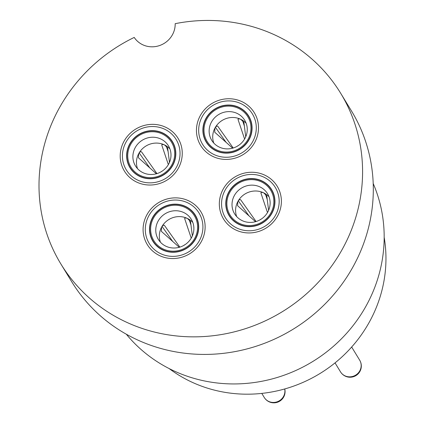 <?xml version="1.0" encoding="UTF-8"?>
<svg xmlns="http://www.w3.org/2000/svg" width="424" height="424" viewBox="0 0 424 424"><rect width="100%" height="100%" fill="white"/><g stroke="black" fill="none" stroke-linecap="round" stroke-linejoin="round"><path stroke-width="0.64" d="M340.679 93.269A163.881 156.043 148.6 0 0 175.176 23.675A22.451 21.375 148.6 0 1 159.387 45.612A22.451 21.375 148.6 0 1 134.222 37.423A163.881 156.043 148.6 0 0 60.908 264.025L71.63 281.594A163.881 156.043 148.6 0 0 292.809 329.411A163.881 156.043 148.6 0 0 351.406 110.839L340.679 93.269A163.881 156.043 148.6 0 1 282.087 311.841A163.881 156.043 148.6 0 1 60.908 264.025M213.823 154.453A29.187 27.788 148.6 0 1 202.566 144.287A29.187 27.788 148.6 0 1 213.002 105.364A29.187 27.788 148.6 0 1 252.391 113.881A29.187 27.788 148.6 0 1 248.183 147.78A29.187 27.788 148.6 0 1 213.823 154.453M224.99 190.339A29.187 27.788 148.6 0 1 249.895 174.481A29.187 27.788 148.6 0 1 275.271 187.397A29.187 27.788 148.6 0 1 264.836 226.321A29.187 27.788 148.6 0 1 225.451 217.809A29.187 27.788 148.6 0 1 224.99 190.339M187.763 202.842A29.187 27.788 148.6 0 1 199.02 213.002A29.187 27.788 148.6 0 1 188.585 251.925A29.187 27.788 148.6 0 1 149.195 243.413A29.187 27.788 148.6 0 1 153.403 209.514A29.187 27.788 148.6 0 1 187.763 202.842M176.596 166.95A29.187 27.788 148.6 0 1 151.697 182.813A29.187 27.788 148.6 0 1 126.315 169.892A29.187 27.788 148.6 0 1 136.751 130.968A29.187 27.788 148.6 0 1 176.135 139.485A29.187 27.788 148.6 0 1 176.596 166.95M373.2 183.518A145.925 138.939 148.6 0 1 366.961 304.379A145.925 138.939 148.6 0 1 126.304 334.207M384.176 237.334A134.7 128.255 148.6 0 1 370.072 320.745A134.7 128.255 148.6 0 1 169.149 368.573M201.427 241.41A31.429 29.924 148.6 0 1 174.614 258.492A31.429 29.924 148.6 0 1 147.282 244.579A31.429 29.924 148.6 0 1 158.518 202.661A31.429 29.924 148.6 0 1 200.934 211.836A31.429 29.924 148.6 0 1 201.427 241.41M195.771 238.675A24.921 23.728 148.6 0 1 174.508 252.222A24.921 23.728 148.6 0 1 152.836 241.187A24.921 23.728 148.6 0 1 161.745 207.956A24.921 23.728 148.6 0 1 195.379 215.222A24.921 23.728 148.6 0 1 195.771 238.675M179.273 247.293L161.332 231.313L161.618 227.116C162.779 225.377 163.738 224.831 164.486 225.467L179.829 247.128M172.732 241.484L162.053 226.437M164.242 225.266L163.913 225.192M191.235 238.145L184.689 218.694C184.636 217.825 185.553 217.745 187.44 218.461A19.308 18.38 -31.4 0 0 161.618 227.116A19.308 18.38 -31.4 0 0 160.42 242.189M185.039 218.047L184.689 218.694L184.705 218.307M183.656 245.501A9.323 8.878 148.6 0 1 185.124 244.606M189.152 219.616L190.996 225.128M192.798 222.425A19.308 18.38 -31.4 0 0 187.44 218.461L190.535 221.524L192.358 235.929M158.046 221.259A19.308 18.38 148.6 0 1 174.518 210.77A19.308 18.38 148.6 0 1 191.304 219.319A19.308 18.38 148.6 0 1 184.398 245.072A19.308 18.38 148.6 0 1 158.343 239.438A19.308 18.38 148.6 0 1 158.046 221.259M153.424 218.201A23.797 22.658 -31.4 0 0 174.794 251.119A23.797 22.658 -31.4 0 0 194.102 215.302A23.797 22.658 -31.4 0 0 153.424 218.201M152.645 217.819A24.693 23.511 148.6 0 1 173.718 204.41A24.693 23.511 148.6 0 1 195.188 215.344A24.693 23.511 148.6 0 1 186.359 248.279A24.693 23.511 148.6 0 1 153.027 241.071A24.693 23.511 148.6 0 1 152.645 217.819M277.683 215.805A31.429 29.924 148.6 0 1 250.865 232.893A31.429 29.924 148.6 0 1 223.533 218.975A31.429 29.924 148.6 0 1 234.769 177.057A31.429 29.924 148.6 0 1 277.19 186.231A31.429 29.924 148.6 0 1 277.683 215.805M272.023 213.071A24.921 23.728 148.6 0 1 250.764 226.617A24.921 23.728 148.6 0 1 229.093 215.583A24.921 23.728 148.6 0 1 238.002 182.352A24.921 23.728 148.6 0 1 271.63 189.623A24.921 23.728 148.6 0 1 272.023 213.071M255.524 221.688L237.588 205.709L237.875 201.511C239.035 199.773 239.989 199.227 240.737 199.863L256.085 221.529M248.989 215.88L238.304 200.833M240.498 199.662L240.169 199.587M267.491 212.541L260.946 193.09C260.887 192.22 261.804 192.141 263.696 192.856A19.308 18.38 -31.4 0 0 237.875 201.511A19.308 18.38 -31.4 0 0 236.672 216.584M261.295 192.443L260.946 193.09L260.961 192.703M259.912 219.897A9.323 8.878 148.6 0 1 261.375 219.001M265.403 194.012L267.252 199.524M269.055 196.821A19.308 18.38 -31.4 0 0 263.696 192.856L266.791 195.92L268.609 210.325M234.297 195.655A19.308 18.38 148.6 0 1 250.769 185.171A19.308 18.38 148.6 0 1 267.555 193.715A19.308 18.38 148.6 0 1 260.654 219.468A19.308 18.38 148.6 0 1 234.594 213.834A19.308 18.38 148.6 0 1 234.297 195.655M229.681 192.597A23.797 22.658 -31.4 0 0 251.05 225.515A23.797 22.658 -31.4 0 0 270.353 189.698A23.797 22.658 -31.4 0 0 229.681 192.597M228.902 192.215A24.693 23.511 148.6 0 1 249.969 178.806A24.693 23.511 148.6 0 1 271.44 189.74A24.693 23.511 148.6 0 1 262.61 222.674A24.693 23.511 148.6 0 1 229.283 215.466A24.693 23.511 148.6 0 1 228.902 192.215M178.546 167.893A31.429 29.924 148.6 0 1 151.728 184.975A31.429 29.924 148.6 0 1 124.396 171.063A31.429 29.924 148.6 0 1 135.638 129.145A31.429 29.924 148.6 0 1 178.054 138.314A31.429 29.924 148.6 0 1 178.546 167.893M172.886 165.159A24.921 23.728 148.6 0 1 151.628 178.7A24.921 23.728 148.6 0 1 129.956 167.671A24.921 23.728 148.6 0 1 138.865 134.435A24.921 23.728 148.6 0 1 172.494 141.706A24.921 23.728 148.6 0 1 172.886 165.159M156.387 173.776L138.452 157.797L138.738 153.599C139.899 151.861 140.853 151.31 141.6 151.951L156.949 173.612M149.852 167.968L139.167 152.921M141.362 151.744L141.033 151.675M168.355 164.623L161.809 145.178C161.751 144.303 162.668 144.224 164.56 144.939A19.308 18.38 -31.4 0 0 138.738 153.599A19.308 18.38 -31.4 0 0 137.535 168.667M162.159 144.526L161.809 145.178L161.825 144.785M160.776 171.985A9.323 8.878 148.6 0 1 162.238 171.089M166.266 146.094L168.116 151.607M169.918 148.909A19.308 18.38 -31.4 0 0 164.56 144.939L167.655 148.002L169.473 162.413M135.161 147.743A19.308 18.38 148.6 0 1 151.633 137.254A19.308 18.38 148.6 0 1 168.418 145.803A19.308 18.38 148.6 0 1 161.518 171.55A19.308 18.38 148.6 0 1 135.463 165.917A19.308 18.38 148.6 0 1 135.161 147.743M130.544 144.679A23.797 22.658 -31.4 0 0 151.914 177.598A23.797 22.658 -31.4 0 0 171.217 141.786A23.797 22.658 -31.4 0 0 130.544 144.679M129.765 144.303A24.693 23.511 148.6 0 1 150.833 130.889A24.693 23.511 148.6 0 1 172.303 141.823A24.693 23.511 148.6 0 1 163.473 174.757A24.693 23.511 148.6 0 1 130.147 167.554A24.693 23.511 148.6 0 1 129.765 144.303M254.803 142.289A31.429 29.924 148.6 0 1 227.985 159.371A31.429 29.924 148.6 0 1 200.653 145.459A31.429 29.924 148.6 0 1 211.889 103.541A31.429 29.924 148.6 0 1 254.305 112.71A31.429 29.924 148.6 0 1 254.803 142.289M249.142 139.554A24.921 23.728 148.6 0 1 227.879 153.096A24.921 23.728 148.6 0 1 206.207 142.067A24.921 23.728 148.6 0 1 215.116 108.83A24.921 23.728 148.6 0 1 248.75 116.102A24.921 23.728 148.6 0 1 249.142 139.554M232.644 148.172L214.703 132.193L214.989 127.995C216.155 126.257 217.109 125.705 217.857 126.347L233.205 148.008M226.109 142.363L215.424 127.317M217.613 126.14L217.284 126.071M244.606 139.024L238.06 119.573C238.007 118.699 238.924 118.625 240.811 119.335A19.308 18.38 -31.4 0 0 214.989 127.995A19.308 18.38 -31.4 0 0 213.791 143.068M238.41 118.927L238.06 119.573L238.076 119.181M237.027 146.381A9.323 8.878 148.6 0 1 238.495 145.485M242.523 120.49L244.367 126.002M246.174 123.305A19.308 18.38 -31.4 0 0 240.811 119.335L243.906 122.398L245.729 136.809M211.417 122.138A19.308 18.38 148.6 0 1 227.889 111.65A19.308 18.38 148.6 0 1 244.674 120.199A19.308 18.38 148.6 0 1 237.769 145.946A19.308 18.38 148.6 0 1 211.714 140.312A19.308 18.38 148.6 0 1 211.417 122.138M206.801 119.075A23.797 22.658 -31.4 0 0 228.165 151.999A23.797 22.658 -31.4 0 0 247.473 116.181A23.797 22.658 -31.4 0 0 206.801 119.075M206.016 118.699A24.693 23.511 148.6 0 1 227.089 105.29A24.693 23.511 148.6 0 1 248.559 116.218A24.693 23.511 148.6 0 1 239.73 149.153A24.693 23.511 148.6 0 1 206.398 141.95A24.693 23.511 148.6 0 1 206.016 118.699M284.69 388.967A11.225 10.69 148.6 0 1 283.592 396.323A11.225 10.69 148.6 0 1 274.015 402.429A11.225 10.69 148.6 0 1 264.253 397.458A11.225 11.225 0 0 0 284.743 388.951M359.849 370.724A11.225 10.69 148.6 0 1 350.272 376.825A11.225 10.69 148.6 0 1 340.509 371.853A11.225 11.225 0 0 0 355.937 375.59A11.225 11.225 0 0 0 359.674 360.156A11.225 10.69 148.6 0 1 359.849 370.724M261.783 393.403L264.253 397.458M196.842 218.053L195.188 215.344M154.686 243.784L153.027 241.071M335.034 362.886L340.509 371.853M351.66 347.033L359.674 360.156M273.098 192.448L271.44 189.74M230.937 218.18L229.283 215.466M173.962 144.536L172.303 141.823M131.8 170.268L130.147 167.554M250.213 118.932L248.559 116.218M208.057 144.663L206.398 141.95"/></g></svg>
